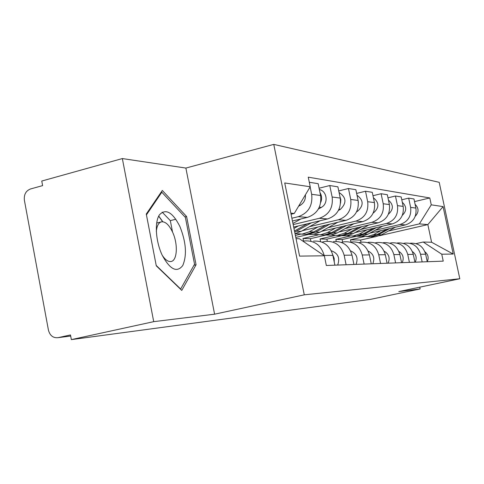 <?xml version="1.0" encoding="UTF-8"?>
<svg xmlns="http://www.w3.org/2000/svg" width="484" height="484" viewBox="0 0 484 484"><rect width="100%" height="100%" fill="white"/><g stroke="black" fill="none" stroke-linecap="round" stroke-linejoin="round"><path stroke-width="0.73" d="M158.734 216.052L162.83 221.757M122.343 158.564L153.718 321.66L71.354 339.611L370.593 299.348L420.124 288.96L398.798 291.58L459.8 278.748L439.206 182.323L273.762 144.389L185.874 168.063L122.343 158.564L41.763 181.04L42.616 185.614L30.474 188.978C25.858 190.835 23.825 194.586 24.381 200.231L48.436 330.136C49.949 335.648 53.167 338.159 58.086 337.663L70.682 336.035M153.718 321.66L214.6 314.189L304.279 294.823L459.8 278.748M71.354 339.611L70.483 334.94L58.086 337.663M420.124 288.96L419.749 287.175M369.867 233.149L405.423 224.915C413.342 222.21 416.839 216.596 415.895 208.072L413.971 198.966L408.678 198.125L410.632 207.376C411.588 216.039 408.042 221.751 400.008 224.497L375.1 230.281M342.672 242.091L342.152 239.568L356.351 236.283M403.456 243.41L404.951 243.113C412.937 242.653 418.134 246.368 420.542 254.257L425.66 254.197C423.288 246.435 418.164 242.774 410.293 243.228M425.66 254.197L427.251 261.729M401.781 199.783L408.678 198.125M420.542 254.257L422.157 261.923M350.186 236.065L335.836 239.398L336.247 241.395M355.02 232.598L392.33 223.911C400.528 221.097 404.146 215.253 403.172 206.39L401.175 196.927L395.452 196.014L397.479 205.639C398.465 214.654 394.799 220.595 386.468 223.463L360.677 229.483M327.305 241.207L326.881 239.15L341.686 235.708M414.933 262.189L413.282 254.354C410.825 246.277 405.525 242.478 397.376 242.95M387.974 197.823L395.452 196.014M389.85 243.18L391.592 242.823C399.863 242.345 405.247 246.211 407.746 254.421L409.422 262.395M334.886 235.508L320.063 238.969L320.602 241.613M338.921 232.017L378.149 222.821C386.656 219.887 390.4 213.807 389.39 204.569L387.327 194.719L381.114 193.727L383.213 203.752C384.236 213.154 380.43 219.349 371.797 222.331L345.056 228.617M310.867 241.08L310.383 238.703L325.98 235.049M401.593 262.685L399.875 254.523C397.328 246.114 391.828 242.157 383.382 242.647M372.983 195.705L381.114 193.727M375.076 242.932L377.109 242.508C385.688 242.012 391.278 246.041 393.861 254.596L395.603 262.909M318.357 234.891L302.99 238.503L303.522 241.123M321.4 231.394L362.752 221.642C371.579 218.574 375.469 212.228 374.422 202.596L372.275 192.317L365.511 191.234L367.689 201.707C368.754 211.52 364.803 217.988 355.831 221.109L328.067 227.68M295.791 237.438L308.871 234.353M387.085 263.223L385.306 254.705C382.662 245.933 376.951 241.806 368.185 242.315M356.635 193.418L365.511 191.234M358.977 242.672L361.348 242.169C370.26 241.649 376.068 245.854 378.754 254.79L380.563 263.471M300.485 234.208L295.379 235.412M302.258 230.741L345.969 220.353C355.141 217.147 359.182 210.51 358.099 200.436L355.867 189.698L348.468 188.518L350.737 199.468C351.844 209.729 347.73 216.499 338.401 219.772L309.542 226.651M371.264 263.816L369.419 254.911C366.66 245.739 360.725 241.419 351.614 241.958M338.746 190.926L348.468 188.518M341.365 242.393L344.142 241.794C353.411 241.25 359.449 245.648 362.25 255.001L364.131 264.082M293.685 227.069L327.601 218.943C337.148 215.58 341.359 208.622 340.228 198.077L337.899 186.83L329.779 185.535L332.145 197.012C333.294 207.775 329.011 214.872 319.295 218.302L293.183 224.582M353.943 264.458L352.013 255.128C349.146 245.521 342.968 241.002 333.476 241.564M319.083 188.216L329.779 185.535M322.017 242.097L325.272 241.389C334.934 240.814 341.22 245.424 344.142 255.231L346.102 264.754M292.457 221.006L307.413 217.389C317.371 213.855 321.757 206.553 320.577 195.488L318.151 183.684L309.3 182.268M334.886 265.171L332.877 255.377C329.882 245.285 323.433 240.542 313.535 241.135M310.141 186.891L311.666 194.308C312.864 205.615 308.399 213.075 298.259 216.687L291.888 218.236M303.044 241.232L304.497 240.941C314.576 240.33 321.14 245.182 324.189 255.485L324.232 255.703M310.383 238.703L302.99 238.503M326.881 239.15L320.063 238.969M342.152 239.568L335.836 239.398M361.016 242.224L360.568 240.07L374.737 236.809M379.752 235.654L427.85 224.594L419.368 223.886L388.452 231.019M364.379 236.579L350.458 239.792L350.9 241.946M360.568 240.07L350.458 239.792M416.028 243.627L423.204 242.018L431.595 242.242L427.85 224.594L443.084 206.601L453.218 254.052L441.759 254.203L423.204 242.018M296.039 238.66L299.414 238.751L324.347 255.782L326.337 265.486L443.235 261.136L441.759 254.203M324.347 255.782L299.584 256.115L284.725 182.958L310.22 186.763L294.272 213.45L290.86 213.166M419.368 223.886L431.256 204.835L429.798 197.956L308.254 177.162L310.22 186.763M431.256 204.835L443.084 206.601M273.762 144.389L304.279 294.823M185.874 168.063L214.6 314.189M156.29 265.843L181.772 290.4L196.062 264.772L186.606 216.523L162.315 190.466L146.277 214.043L156.29 265.843M291.078 214.224L294.272 213.45M414.528 201.598L429.798 197.956M453.218 254.052L431.595 242.242M172.516 231.909L170.32 220.631L162.182 212.143M170.32 220.631L175.861 219.228M184.93 216.941L186.606 216.523M193.963 265.268L196.062 264.772M424.922 251.789C428.201 254.481 428.975 257.784 427.245 261.705M362.026 236.222L372.069 236.706L378.337 234.746L389.65 228.569M371.288 236.773L375.161 236.821L381.386 234.879L395.386 227.238M415.224 216.294C419.017 212.216 418.975 208.229 415.103 204.333M366.654 236.597L370.587 236.652L376.879 234.679L386.91 229.204M370.587 236.652L367.416 236.537L373.757 234.546L381.041 230.566M412.41 251.583C416.143 254.336 417.081 257.869 415.218 262.177M398.864 251.384C403.087 254.161 404.207 257.918 402.222 262.661M179.86 226.403C172.51 212.107 165.703 208.253 159.43 214.848C154.432 222.168 155.667 241.383 162.164 255.147C169.999 269.576 176.86 273.043 182.74 265.559C187.096 255.219 186.134 242.163 179.86 226.403M162.201 255.219C165.068 259.618 167.894 261.729 170.689 261.548C177.338 261.299 178.269 243.984 172.479 231.933C169.043 224.83 165.401 221.46 161.547 221.817C158.607 222.579 156.864 225.828 156.32 231.558M146.44 214.866L161.819 192.221L185.384 217.431L194.55 264.222L180.653 289.021L156.217 265.456M158.667 216.179L162.691 221.745M160.972 192.444L161.819 192.221M353.193 236.004L358.027 236.186L364.506 234.141L376.395 227.619M357.295 236.246L361.36 236.307L367.792 234.286L382.59 226.179M402.325 215.319C406.82 210.915 406.814 206.571 402.313 202.3M352.285 236.059L356.43 236.125L362.933 234.074L373.436 228.309M347.294 235.647L353.005 235.998L359.558 233.929L367.096 229.785M337.85 235.436L342.853 235.617L349.563 233.494L362.086 226.585M342.176 235.678L346.459 235.756L353.114 233.651L368.79 225.018M388.362 214.231C393.637 209.493 393.667 204.792 388.458 200.122M336.755 235.478L341.123 235.557L347.857 233.421L358.88 227.341M331.346 235.012L337.415 235.418L344.209 233.264L352.013 228.95M384.151 251.196C388.912 253.967 390.237 257.966 388.138 263.187M369.891 257.185L370.066 258.039M368.112 251.027C373.466 253.755 375.027 257.996 372.801 263.756M352.116 255.612L353.108 260.44M350.567 250.875C356.575 253.507 358.408 258.008 356.055 264.379M321.225 234.813L326.41 235.006L333.361 232.792L346.586 225.453M325.793 235.061L330.324 235.151L337.221 232.955L353.864 223.735M373.188 213.033L373.6 212.809C379.353 207.63 379.293 202.621 373.418 197.774M319.918 234.843L324.534 234.94L331.516 232.707L343.108 226.276M314.037 234.323L320.505 234.788L327.541 232.538L335.642 228.037M303.153 234.141L308.526 234.341L315.743 232.024L329.749 224.207M307.993 234.389L312.791 234.498L319.942 232.205L337.681 222.319M356.611 211.768L357.7 211.163C363.823 205.458 363.593 200.152 357.017 195.246M358.396 202.518L358.112 200.509M301.586 234.147L306.487 234.262L313.729 231.939L325.95 225.108M295.173 233.56L302.095 234.099L309.397 231.751L317.813 227.044M294.702 232.09L311.387 222.828M295.01 233.591L301.102 231.388L320.063 220.746M338.419 210.443L340.343 209.366C346.859 203.05 346.435 197.436 339.072 192.511M340.554 203.044L340.815 199.602L339.859 196.322M294.484 230.995L307.231 223.82M293.957 228.412L298.313 225.955M332.762 254.856L334.178 258.323L334.256 262.098M331.286 250.748C338.032 253.229 340.161 258.002 337.681 265.063M292.947 223.439L300.818 218.986M318.357 209.064L321.315 207.394C328.618 203.722 327.226 191.089 319.355 189.553M320.735 202.36C322.102 198.972 321.854 195.76 320.009 192.705M298.574 206.244L300.358 205.228C304.055 202.85 305.731 199.384 305.398 194.828M298.259 216.687L307.413 217.389M319.295 218.302L327.601 218.943M338.401 219.772L345.969 220.353M355.831 221.109L362.752 221.642M371.797 222.331L378.149 222.821M386.468 223.463L392.33 223.911M400.008 224.497L405.423 224.915M344.142 255.231L352.013 255.128M362.25 255.001L369.419 254.911M378.754 254.79L385.306 254.705M393.861 254.596L399.875 254.523M407.746 254.421L413.282 254.354M324.189 255.485L332.877 255.377M332.145 197.012L340.228 198.077M350.737 199.468L358.099 200.436M367.689 201.707L374.422 202.596M383.213 203.752L389.39 204.569M397.479 205.639L403.172 206.39M410.632 207.376L415.895 208.072M311.666 194.308L320.577 195.488M378.337 234.746L381.386 234.879M373.757 234.546L376.879 234.679M364.506 234.141L367.792 234.286M359.558 233.929L362.933 234.074M349.563 233.494L353.114 233.651M344.209 233.264L347.857 233.421M333.361 232.792L337.221 232.955M327.541 232.538L331.516 232.707M315.743 232.024L319.942 232.205M356.938 211.084L357.7 211.163M309.397 231.751L313.729 231.939M296.51 231.189L301.102 231.388M339.018 209.227L340.343 209.366M319.319 207.188L321.315 207.394M299.251 205.113L300.358 205.228M372.069 236.706L375.161 236.821M156.665 223.051L161.547 221.817M358.027 236.186L361.36 236.307M353.005 235.998L356.43 236.125M342.853 235.617L346.459 235.756M337.415 235.418L341.123 235.557M326.41 235.006L330.324 235.151M320.505 234.788L324.534 234.94M308.526 234.341L312.791 234.498M302.095 234.099L306.487 234.262"/></g></svg>
